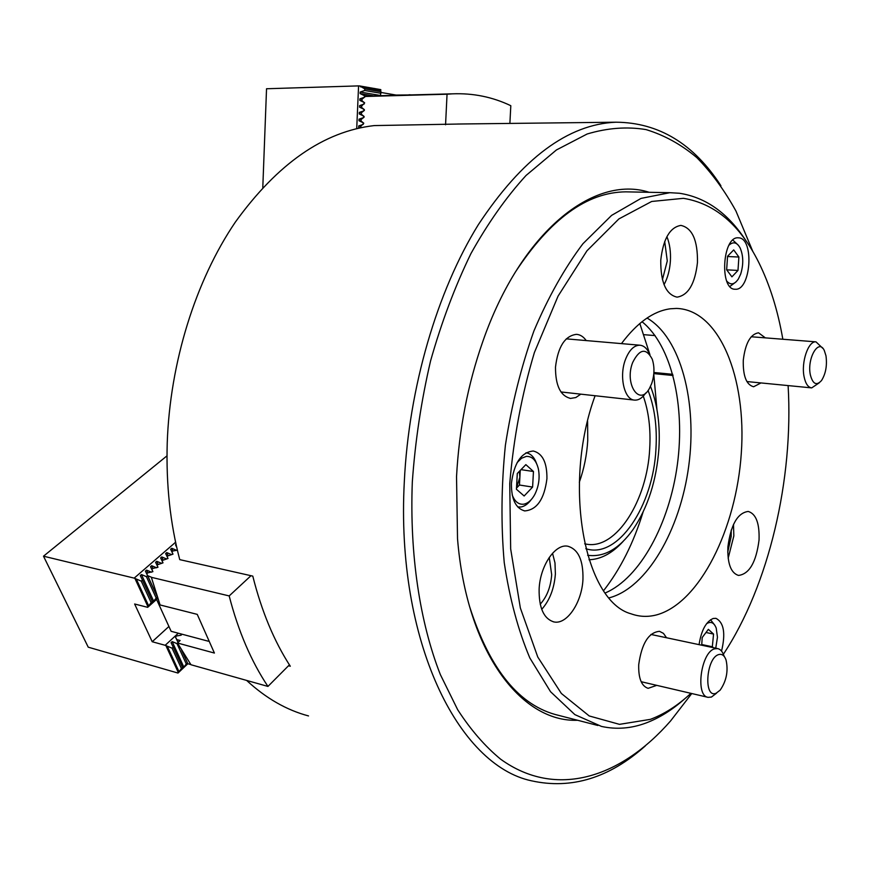 <?xml version="1.0" encoding="UTF-8"?>
<svg xmlns="http://www.w3.org/2000/svg" width="870" height="870" viewBox="0 0 870 870"><rect width="100%" height="100%" fill="white"/><g stroke="black" fill="none" stroke-linecap="round" stroke-linejoin="round"><path stroke-width="1.3" d="M653.816 373.611L673.054 375.503M752.898 251.637L735.966 211.062C724.59 190.432 711.54 172.619 696.837 157.622C681.254 144.496 664.321 135.154 646.051 129.597C627.15 126.454 607.521 127.923 587.163 133.991L556.43 149.955L526.078 175.446C506.34 197.022 487.95 223.079 470.931 253.594C455.01 286.371 441.568 322.096 430.606 360.767C421.319 400.537 415.229 440.949 412.315 482.002C409.531 554.44 419.851 622.311 440.329 674.544L457.696 709.757C470.822 729.995 485.145 746.471 500.641 759.195C556.3 799.367 621.191 777.541 670.618 720.904L691.77 693.531M645.29 745.938C609.337 777.976 571.427 789.612 531.57 780.825C458.468 765.524 395.73 641.712 404.311 481.73C408.846 387.291 437.24 291.058 478.282 224.764C522.12 158.373 568.034 124.182 615.993 122.202C658.721 122.55 693.694 143.735 720.925 185.756M577.615 720.273C521.206 722.513 466.701 651.869 457.522 538.715L456.532 476.695C459.088 429.345 467.853 384.29 482.796 341.54C521.217 230.92 594.373 174.565 649.161 192.292M469.615 606.629C489.919 669.9 519.586 706.146 558.616 715.379M462.72 123.964L374.209 125.584C323.868 131.381 277.563 163.582 235.281 222.198C195.707 280.499 169.944 362.322 167.225 443.102C166.018 484.525 170.194 523.359 179.742 559.627L252.789 576.114C261.598 611.175 274.104 641.212 290.297 666.224L288.514 665.746M246.612 680.416C265.926 698.251 286.556 710.094 308.524 715.934M655.077 335.592L644.115 334.7M629.717 191.922L625.726 191.846C587 192.194 550.155 219.033 515.17 272.375M648.074 390.478C654.61 407.323 657.241 426.789 655.958 448.887C653.316 505.861 617.852 559.432 585.825 548.698M584.662 543.815L586.728 544.207C616.373 549.622 647.236 500.359 649.705 448.659C650.847 429.062 648.705 411.553 643.278 396.133M587.62 555.267C604.019 557.529 619.179 548.926 633.088 529.46C647.965 507.253 656.578 480.273 658.916 448.539C660.254 425.887 657.676 405.757 651.195 388.161L650.51 386.389M656.937 409.411L653.761 374.122M649.966 354.775L639.809 323.499M579.322 482.219C584.042 468.952 586.848 455.053 587.739 440.535L587.598 421.243M623.246 541.27C612.458 553.168 601.039 559.334 589.001 559.758M603.628 590.621C620.451 569.056 633.577 542.923 643.028 512.223M509.885 123.42L510.81 105.705C492.529 96.961 473.041 93.003 452.346 93.84L447.049 94.21L445.56 124.78M447.049 94.21L365.454 96.472L362.018 99.169L361.942 100.724L364.682 102.877L361.713 105.944L361.648 107.499L364.378 109.663L364.345 110.447L361.42 112.708L361.354 114.274L364.084 116.439L364.051 117.222L361.126 119.473L361.061 121.028L363.79 123.214L360.832 126.237L360.767 127.727M379.82 95.722L368.804 96.222M359.658 127.966L358.657 127.477L358.734 125.932L363.236 124.388L363.301 122.822L358.951 120.712L359.027 119.168L363.529 117.613L363.606 116.058L359.256 113.937L359.321 112.393L363.834 110.849L363.899 109.283L359.549 107.162L359.614 105.607L364.128 104.063L364.193 102.497L359.843 100.376L359.908 98.821L364.421 97.277L364.486 95.711L368.532 96.396M409.128 94.96L396.078 95.058L380.973 92.448M410.346 94.928L409.139 94.721M364.486 95.711L360.137 93.59L360.202 92.035L364.715 90.491L364.791 88.925L359.843 85.967L380.799 89.632L380.549 95.7M364.715 90.491L380.94 93.286M364.791 88.925L381.006 91.731M356.722 128.64L358.581 85.891L266.535 88.751L262.794 187.485M359.843 85.967L358.581 85.891M410.346 94.797L410.977 94.906M718.718 654.577C706.114 657.753 703.373 698.893 716.108 693.227L720.153 690.149C726.493 680.916 728.451 670.846 726.037 659.949C724.427 655.48 721.98 653.685 718.718 654.577M716.532 693.183L711.464 697.044L708.115 697.348C695.01 696.098 701.024 651.858 714.705 648.813L717.641 648.585C720.382 649.172 722.459 651.5 723.862 655.567L724.427 656.709M810.361 374.894C812.808 384.148 816.528 386.019 821.53 380.527C825.771 373.708 827.261 365.465 825.978 355.808L824.336 350.588C818.757 337.93 806.762 358.483 810.361 374.894M819.192 382.865L811.699 387.889C808.11 387.411 805.587 383.757 804.13 376.917C800.933 362.322 808.317 340.692 815.995 341.856L822.813 348.348M651.663 383.616C654.501 375.003 654.697 366.846 652.228 359.158C646.095 347.641 639.58 348.75 632.664 362.507C624.127 384.029 639.613 407.029 649.477 388.335L651.663 383.616M645.779 392.957C642.419 397.916 638.732 400.309 634.719 400.113C624.345 400.091 618.82 376.286 625.519 359.364C629.26 349.99 634.045 345.27 639.852 345.205C644.039 345.597 647.323 348.674 649.716 354.438M208.43 641.244L171.129 631.305L156.567 599.408M177.284 549.731L176.599 550.329L171.738 548.252L170.596 549.231L172.782 553.657L171.64 554.658L166.757 552.57L165.615 553.559L167.801 557.996L166.648 559.008L161.755 556.92L160.613 557.909L162.799 562.368L161.635 563.379L156.73 561.28L155.567 562.292L157.764 566.761L156.589 567.784L151.663 565.685L150.499 566.696L152.696 571.177L151.521 572.21L146.573 570.1L145.41 571.122L147.595 575.625L146.421 576.658L156.198 598.071L152.609 602.442L152.304 601.54L151.13 602.584L141.277 581.138L134.187 578.126L175.609 542.217M173 554.136L166.931 556.224M168.019 558.475L161.929 560.584M163.016 562.846L156.883 564.978M157.97 567.24L152.924 568.425L151.815 569.393M152.902 571.655L147.835 572.851L146.725 573.83M157.285 597.114L156.198 598.071M156.959 596.146L147.595 575.625L151.315 577.169L160.08 604.954L197.251 614.372L214.411 653.055L177.447 643.006L190.987 664.745L267.949 686.43L289.416 664.843M187.746 663.571L187.398 662.918L186.289 663.973L176.991 643.626L177.513 643.137M190.867 664.582L187.822 663.723L181.689 650.39M166.996 455.847L43.5 556.191L134.187 578.126M152.304 601.54L142.473 580.094L141.277 581.138M142.473 580.094L140.277 575.57L141.451 574.548L146.421 576.658M176.719 547.284L175.544 544.935L175.947 543.837M157.72 598.386L147.672 607.336L134.632 603.997L152.207 641.734L165.18 645.301L172.075 648.183L173.217 647.128L171.042 642.647L172.173 641.603L176.991 643.626M151.13 602.584L147.672 607.336M168.921 626.476L152.207 641.734M178.296 633.219L165.18 645.301M178.056 642.43L175.925 638.036M181.482 634.926L181.003 633.936M186.289 663.973L183.864 667.127L181.438 668.551L172.075 648.183M182.559 667.486L173.217 647.128M187.855 663.734L177.991 673.054L88.24 647.182L43.5 556.191M181.438 668.551L177.991 673.054M178.306 672.51L166.181 646.225M147.965 606.738L135.209 579.072M250.973 575.712L229.18 595.928C238.315 631.239 251.245 661.407 267.949 686.43M229.18 595.928L151.195 577.278M171.912 551.895L172.956 550.982L177.393 550.188M181.123 633.969L180.96 635.231L176.577 635.959L175.446 637.003L176.838 639.624L180.123 640.516L177.447 643.006M175.958 638.123L175.446 637.003M156.785 595.656L147.998 576.375M187.822 663.723L181.928 650.782M178.1 642.397L176.838 639.624M738.652 237.836L738.195 237.814C722.317 236.281 719.262 290.123 735.204 289.242L735.215 289.242C750.93 290.939 754.518 238.152 738.652 237.836M721.545 651.108C725.776 633.349 723.883 622.42 715.879 618.32L713.117 618.494C705.983 621.713 701.296 630.435 699.067 644.648M511.408 483.361C511.299 499.304 515.758 508.493 524.762 510.918C536.942 509.885 544.326 499.162 546.925 478.717C547.121 462.644 542.586 453.411 533.31 451.019C521.347 452.139 514.05 462.916 511.408 483.361M727.885 546.991C727.374 563.608 730.92 573.091 738.521 575.429C749.342 574.037 756.182 562.237 759.042 540.042C759.63 523.338 756.03 513.8 748.222 511.44C737.586 512.865 730.8 524.719 727.885 546.991M728.157 558.268L733.834 535.931L733.497 524.403M539.128 589.077C538.845 607.858 543.772 618.809 553.907 621.919C566.925 624.964 581.986 602.366 582.954 579.311C583.357 560.313 578.311 549.285 567.795 546.219C555.234 543.522 540.063 565.728 539.128 589.077M541.716 609.359C549.677 600.398 554.233 588.609 555.386 573.961L554.984 562.89L552.526 553.266M660.754 260.239C660.591 282.326 666.018 294.625 677.056 297.138C688.257 295.354 695.065 283.805 697.468 262.457C697.773 240.294 692.248 227.94 680.884 225.395C669.9 227.277 663.19 238.891 660.754 260.239M664.038 284.664C667.638 278.052 669.748 270.211 670.389 261.13C670.9 251.898 669.737 243.73 666.898 236.64M540.216 604.215C546.904 596.82 550.732 587 551.689 574.755L549.242 557.431M586.217 340.572C583.465 336.69 580.214 334.613 576.462 334.341C564.924 335.809 557.942 346.738 555.495 367.107C555.43 385.562 560.465 395.991 570.589 398.416L575.809 397.546L580.823 394.153M662.429 279.672L667.279 260.946L664.702 241.468M765.339 337.864L758.542 332.797C750.408 334.134 745.318 343.291 743.274 360.289C742.926 376.025 746.373 384.844 753.627 386.758L760.967 382.941M727.733 552.124L731.181 536.496L731.213 530.08M666.54 637.754L663.451 633.371L659.504 631.326C648.618 632.359 641.69 643.474 638.721 664.647C638.341 678.208 641.473 686.104 648.117 688.333L656.752 685.353M782.837 339.246C777.834 310.394 769.83 284.838 758.825 262.577C740.109 224.938 714.977 203.515 683.439 198.327L651.684 201.47L618.885 218.925L586.956 250.799L558.072 296.104L534.397 352.524C521.782 394.599 513.561 438.284 509.744 483.579L510.668 548.937L520.358 608.01L537.78 657.046L561.357 693.466L589.218 715.956L619.473 724.351L650.325 719.37C664.419 714.096 677.937 705.418 690.9 693.325M723.372 654.262C768.993 585.39 793.657 479.207 788.111 385.595M685.005 698.556C672.488 709.779 659.482 717.935 645.953 723.024C631.098 728.549 616.264 729.68 601.464 726.417L574.863 714.618L550.547 691.715L529.83 657.948C518.172 630.369 509.635 598.571 504.23 562.553C500.902 524.784 501.283 485.678 505.394 445.233C511.625 405.028 521.141 366.922 533.93 330.926C548.285 297.072 564.619 268.014 582.933 243.73L611.599 215.39L641.038 198.393L669.878 192.694L679.481 193.26C706.222 197.425 728.582 213.574 746.58 241.697M595.102 395.73C562.194 484.927 584.379 601.464 631.152 613.839C639.57 616.863 648.183 617.178 656.981 614.785C699.861 602.714 736.346 528.525 741.294 453.303C746.721 378.058 719.425 309.568 676.447 308.426L670.248 308.796C653.337 311.101 637.079 322.716 621.452 343.617M609.163 597.853C646.997 587.957 680.199 529.96 688.725 466.081C697.436 402.223 680.818 337.636 647.041 318.039M605.27 592.948C640.244 577.941 669.411 523.61 677.371 464.526C685.364 405.453 671.662 345.444 641.995 321.715M726.711 281.053C730.572 285.371 734.465 284.675 738.38 278.987L740.685 274.083C743.6 264.502 743.426 255.823 740.174 248.037C737.01 242.273 733.279 241.327 728.984 245.188M732.866 240.098L738.445 245.329M726.657 269.798L731.909 276.845L737.988 270.429L738.891 257.031L733.704 249.907L727.559 256.258L726.657 269.798M736.118 281.826L729.908 286.458M727.537 256.519L738.891 257.031M726.689 269.841L737.988 270.429M519.357 471.355L519.879 477.282L516.508 487.852M512.202 494.921C514.768 501.62 518.596 504.709 523.697 504.187C527.938 503.404 531.603 500.217 534.713 494.617C538.802 486.406 540.02 477.847 538.378 468.93C536.246 460.382 532.233 456.206 526.317 456.391L521.543 458.24L517.139 462.579M531.037 499.858C527.949 503.991 524.556 506.373 520.869 507.003L517.748 506.96M516.497 488.113L519.455 485.025L520.26 470.42M532.603 487.069L533.462 471.496L525.861 464.634L517.291 473.487L516.432 489.266L524.142 495.987L532.603 487.069L519.455 485.025M526.002 452.77C530.733 453.531 534.256 457.12 536.562 463.514M521.01 469.648L533.462 471.496M715.749 648.183L717.456 637.221L716.217 628.107C714.009 622.518 710.779 621.071 706.527 623.768M712.258 647.443L713.563 634.067L708.354 629.358L702.21 637.536L701.698 645.214M710.54 619.755L714.879 625.312M705.994 632.501L713.563 634.067M701.753 644.529L712.704 646.845M360.43 86.793L380.799 90.339M360.137 93.59L373.719 95.885M360.202 92.035L380.571 95.504M359.843 100.376L361.942 100.724M359.908 98.821L362.018 99.169M359.549 107.162L361.648 107.499M359.614 105.607L361.713 105.944M359.256 113.937L361.354 114.264M359.321 112.393L361.42 112.719M358.951 120.712L361.061 121.028M359.027 119.168L361.126 119.484M358.657 127.477L360.604 127.759M358.734 125.932L360.832 126.237M148.694 605.922L136.296 579.029M179.013 671.716L167.236 646.16M183.864 667.127L172.173 641.603M153.762 601.42L141.451 574.548M147.824 572.862L146.573 570.1M152.913 568.436L151.663 565.685M157.959 564.032L156.73 561.28M162.984 559.66L161.755 556.92M167.975 555.31L166.757 552.57M172.945 550.993L171.738 548.252M457.261 124.029L615.993 122.202M585.434 543.978L586.728 544.207M374.198 95.863L452.346 93.84M707.832 697.283L641.157 681.71M717.641 648.585L650.934 634.447M811.449 387.868L746.895 381.56M672.738 374.317L653.892 372.48M815.995 341.856L751.223 336.755M639.852 345.205L566.283 338.854M634.263 400.069L560.965 391.957M524.208 510.82L524.762 510.918M553.298 621.789L553.907 621.919M570.035 398.351L570.589 398.416M554.94 714.422L597.864 725.482M625.726 191.846L669.878 192.694"/></g></svg>
